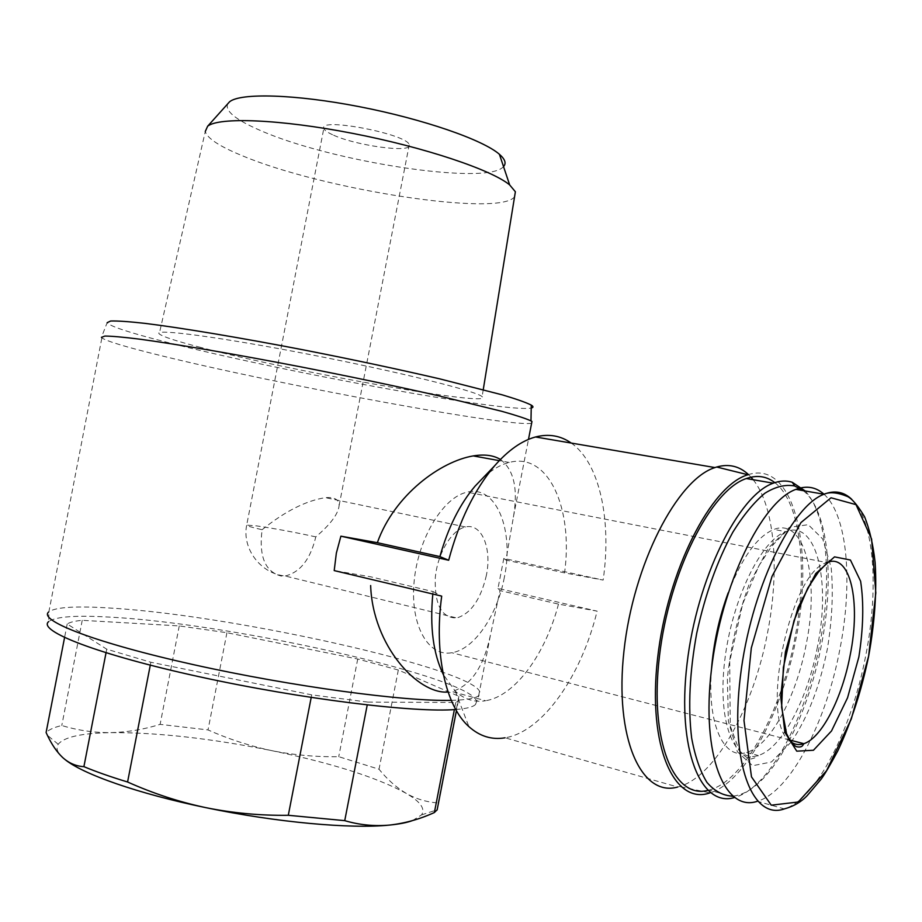 <?xml version="1.0" encoding="UTF-8"?>
<svg xmlns="http://www.w3.org/2000/svg" width="922" height="922" viewBox="0 0 922 922"><rect width="100%" height="100%" fill="white"/><g stroke="black" fill="none" stroke-linecap="round" stroke-linejoin="round"><path stroke-width="0.69" stroke-dasharray="4.61 3.46" d="M412.595 820.557L421.561 814.898C425.572 808.813 420.386 801.598 406.014 793.254C396.183 787.353 387.182 779.344 379.034 769.236L338.731 756.685C316.062 757.043 293.749 755.026 271.794 750.646C249.908 746.025 228.656 739.11 208.026 729.924L160.117 724.369C144.132 729.406 127.789 732.16 111.089 732.621C94.413 732.794 77.978 730.431 61.786 725.522C54.214 727.274 48.993 729.613 46.1 732.529M437.328 809.723L438.146 802.947C426.621 802.152 415.914 798.925 406.014 793.254C376.798 777.396 332.058 763.186 271.794 750.646C211.288 738.453 157.72 732.437 111.089 732.621C81.724 733.128 64.102 737.001 58.201 744.273C55.712 747.961 57.176 752.352 62.592 757.458L64.724 759.279M367.774 702.091L311.705 694.865L150.851 662.25L106.733 649.192L67.202 623.975C69.865 622.212 74.878 620.99 82.242 620.322L179.26 625.911L226.927 632.711L357.724 659.023L398.316 670.006L458.868 696.317L458.315 700.962L455.768 702.472L367.774 702.091L367.221 704.984M455.768 702.472L454.385 709.594M458.868 696.317L438.146 802.947M398.316 670.006L379.034 769.236M357.724 659.023L338.731 756.685M226.927 632.711L208.026 729.924M179.26 625.911L160.117 724.369M82.242 620.322L61.786 725.522M67.202 623.975L64.563 637.575M106.733 649.192L106.03 652.799M150.851 662.25L150.286 665.177M311.705 694.865L311.198 697.481M486.367 575.397C480.765 599.358 470.923 613.556 456.816 617.971C441.638 618.12 434.469 604.682 435.299 577.679C437.489 553.258 451.815 529.608 465.552 526.969C481.699 522.97 492.071 548.256 486.367 575.397M262.09 529.712C284.956 511.318 306.069 500.634 325.443 497.65C334.548 496.993 339.112 499.597 339.135 505.487C338.293 513.911 330.514 524.376 315.797 536.881C310.414 559.274 300.215 572.308 285.186 575.996L281.198 576.054C265.133 571.847 258.771 556.404 262.09 529.712C250.853 527.13 245.725 525.586 246.693 525.102C241.818 548.774 260.822 573.795 285.186 575.996L456.816 617.971M432.81 594.022L433.086 591.578L370.713 576.815L334.202 570.591M753.17 479.717C774.953 506.835 779.92 570.303 767.507 633.022C753.666 706.563 715.783 776.105 679.399 786.558L677.728 787.019L505.072 737.807C542.827 731.791 581.471 675.676 597.11 611.136L558.49 604.094L500.012 590.622L490.504 634.797C483.716 666.86 470.877 685.784 451.987 691.558L485.606 700.743C474.381 702.61 464.262 699.406 455.261 691.143L443.355 674.639M558.49 604.094C545.559 653.975 515.087 696.11 485.606 700.743M500.427 459.467C513.923 469.701 518.245 488.925 513.404 517.127L505.948 560.08L564.564 572.885L603.149 580.076L503.815 558.421L497.995 588.374L597.11 611.136M483.335 477.561C491.991 469.655 500.623 464.619 509.244 462.452C548.36 451.861 573.472 508.322 564.564 572.885M748.48 474.6L751.004 477.17M571.237 443.067C599.738 462.879 611.805 520.377 603.149 580.076M433.086 591.578L441.696 596.131M823.991 494.238C847.548 515.168 853.161 582.462 839.815 649.607C826.066 722.548 790.269 791.802 757.342 801.287L784.345 808.905C816.546 799.028 851.893 728.979 865.77 655.427C879.104 588.236 874.31 520.988 851.893 499.482M728.184 592.846C742.003 557.476 757.25 536.339 773.927 529.435C804.848 517.092 819.796 578.59 806.208 644.305C796.343 696.744 770.319 745.737 746.705 752.41C723.931 760.489 707.013 724.427 711.496 669.199M803.212 490.642C828.233 509.993 834.825 577.829 821.329 645.515C810.219 703.498 785.141 759.693 757.907 783.596C749.286 791.226 740.862 795.409 732.644 796.147M805.217 490.988C827.46 514.81 832.474 580.088 819.612 644.974C808.294 704.005 782.732 761.238 754.899 785.659C748.215 791.56 741.611 795.479 735.076 797.392L734.442 797.565M774.826 482.644C800.999 502.605 808.26 571.167 794.66 639.384C780.957 712.245 743.847 781.118 709.156 790.062L707.75 790.408M747.984 474.761C793.761 459.317 814.771 548.048 795.824 639.476C782.017 712.741 745.091 782.213 709.998 792.862L679.399 786.558M500.012 590.622L497.995 588.374M503.815 558.421L505.948 560.08M531.637 423.198C512.874 427.935 277.395 384.474 160.693 355.569C126.406 347.156 106.802 341.267 101.869 337.89L101.432 337.383L107.148 322.665C109.902 326.273 129.276 332.669 165.245 341.855C278.905 371.243 508.103 413.24 531.222 408.02M451.261 700.351C466.29 699.994 475.429 698.427 478.668 695.649L478.991 695.361C498.26 674.65 240.919 615.781 111.597 608.14C76.86 605.8 55.965 607.01 48.889 611.759L101.869 337.89M455.733 709.502C466.474 708.661 473.055 707.001 475.487 704.5C495.102 682.879 239.501 623.952 111.02 617.198C76.526 615.089 55.769 616.541 48.751 621.543L48.889 611.759M200.627 347.41C176.125 341.082 162.341 336.565 159.241 333.879C152.672 328.232 219.517 336.933 308.928 354.336C398.292 371.681 476.812 391.239 482.114 396.633C496.704 407.985 293.945 371.935 200.627 347.41M514.557 196.778C499.689 217.269 322.815 189.632 242.532 155.83C219.678 146.494 207.254 138.381 205.272 131.489L159.241 333.879M503.516 166.582C487.842 186.06 329.995 161.638 259.508 130.094C235.479 119.641 224.876 110.905 227.688 103.886M332.554 134.727C327.229 132.295 324.325 130.175 323.818 128.365C318.747 116.921 409.057 134.474 409.207 144.961C412.733 153.467 355.454 145.688 332.554 134.727M504.311 577.541C497.269 615.4 474.208 649.411 451.815 652.73C428.234 657.19 409.99 625.081 414.105 581.805C417.908 538.598 443.228 496.935 467.224 492.141C496.278 484.776 514.338 529.977 504.311 577.541M791.064 742.175L771.449 761.975L752.617 765.721L737.393 751.787L728.38 721.269L727.354 678.304C730.939 645.446 738.28 613.914 749.367 583.695L768.66 547.806L789.347 527.384L808.237 524.676L822.724 539.001L831.137 567.433C833.442 592.016 832.209 619.088 827.426 648.662C819.946 685.853 808.179 716.509 792.136 740.654M817.445 646.829C807.534 699.464 781.637 748.699 758.241 755.487C734.027 763.819 717.351 721.569 724.704 660.809C731.745 600.141 761.042 540.108 785.798 531.671C816.443 519.201 831.068 580.86 817.445 646.829M790.638 741.588C758.633 723.286 789.347 571.882 826.861 562.581L467.224 492.141M315.797 536.881C294.441 532.19 274.687 528.525 256.523 525.886L246.693 525.102L323.818 128.365M58.201 744.273L47.379 735.272M421.561 814.898L437.166 809.77M465.552 526.969L325.443 497.65M509.244 462.452L499.298 460.643M455.261 691.143L468.929 726.663M746.705 752.41L758.241 755.487C758.057 756.593 755.683 757.757 751.119 758.979C747.984 758.818 744.054 756.028 739.34 750.623L730.259 725.983L729.705 661.489L742.648 604.048L758.771 565.981L771.726 546.181L785.798 531.671L773.927 529.435M757.907 783.596L754.899 785.659M735.076 797.392L709.156 790.062M478.668 695.649L490.504 634.797M513.37 517.127L528.479 439.402M475.487 704.5L478.991 695.361M483.255 389.637L482.114 396.633M825.789 564.264L826.861 562.581M789.589 739.986L451.815 652.73M339.135 505.487L409.207 144.961M458.315 700.962L456.425 710.701"/><path stroke-width="1.38" d="M64.563 637.575L46.1 732.529L47.379 735.272C51.805 744.607 56.876 752.006 62.592 757.458C68.919 763.186 76.019 766.251 83.902 766.655C96.153 771.76 110.709 776.866 127.582 781.994C152.879 793.369 179.006 801.933 205.94 807.672C232.909 813.112 260.361 815.659 288.298 815.29L344.736 820.649C359.407 824.971 374.344 826.446 389.545 825.075C404.781 823.381 419.717 819.209 434.377 812.536L437.166 809.77M64.724 759.279C82.427 774.077 138.254 793.738 205.94 807.672C276.266 822.412 351.305 829.12 389.545 825.075C399.364 824.107 407.051 822.597 412.595 820.557M367.221 704.984L344.736 820.649M454.385 709.594L434.377 812.536M106.03 652.799L83.902 766.655M150.286 665.177L127.582 781.994M311.198 697.481L288.298 815.29M448.08 692.042C417.758 694.554 372.661 645.4 370.644 585.539M443.355 674.639C433.248 653.859 429.733 626.983 432.81 594.022M439.886 556.6C448.08 527.661 459.801 504.184 475.049 486.171L494.48 465.956C474.392 489.766 459.121 521.195 448.668 560.242L439.886 556.6L377.34 542.678C394.535 494.503 441.004 461.265 473.217 455.917C484.442 454.062 493.512 455.249 500.427 459.467M475.049 486.171L483.335 477.561M505.072 737.807C491.795 740.043 479.751 736.332 468.929 726.663C445.637 706.056 433.836 653.813 441.696 596.131L334.202 570.591L336.346 553.142L340.886 536.178L448.668 560.242M677.728 787.019C641.355 797.565 614.225 738.13 623.952 651.116C633.264 564.218 677.301 479.256 714.965 467.569L716.682 467.016C728.806 463.582 739.409 466.106 748.48 474.6M751.004 477.17L753.17 479.717M494.48 465.956C508.057 450.385 521.737 440.716 535.521 436.97C548.774 433.582 560.68 435.622 571.237 443.067M858.855 656.983L847.56 697.781L831.506 730.973L813.458 750.254L796.758 751.165L784.899 732.402L780.715 696.905L785.417 651.946L798.083 607.529L815.786 573.53L834.525 556.865L850.43 560.023L860.618 581.24C863.949 602.965 863.361 628.216 858.855 656.983M757.342 801.287C724.565 812.536 701.239 755.037 711.404 669.96C721.188 584.986 762.01 501.268 795.882 489.375C806.6 485.352 815.97 486.977 823.991 494.238C834.721 490.043 844.022 491.783 851.893 499.482M711.496 669.199C713.593 642.911 719.16 617.463 728.184 592.846M732.644 796.147C723.113 795.755 714.55 791.18 706.967 782.432C700.155 771.299 695.05 756.478 691.638 737.957C687.939 707.082 689.633 672.173 696.721 633.23C705.203 594.459 717.235 560.783 732.84 532.19C743.316 515.329 753.977 502.363 764.811 493.282C775.46 486.655 785.406 484.223 794.649 485.975L803.212 490.642M734.442 797.565C700.824 807.856 676.829 749.356 687.04 663.909C696.859 578.567 738.464 495.01 773.281 483.186C780.07 480.65 786.397 480.35 792.275 482.275L805.217 490.988M707.75 790.408C673.682 799.432 649.33 740.7 659.437 656.314C669.153 572.02 710.954 490.066 746.313 478.541C757.031 474.795 766.528 476.167 774.826 482.644M709.998 792.862C674.201 805.632 647.451 746.613 657.559 658.562C667.24 570.614 711.369 484.88 747.984 474.761L716.682 467.016M377.34 542.678L340.886 536.178M101.432 337.383L104.854 336.069C111.585 336.081 123.156 337.106 139.579 339.158C176.217 344.102 235.583 354.255 300.756 366.864C350.821 376.683 396.644 386.306 438.192 395.699L501.891 411.339C516.308 415.407 526.013 418.588 530.98 420.881L531.959 421.492L531.637 423.198M48.578 612.047C38.344 620.679 95.946 643.026 193.816 664.727C291.49 686.464 404.7 701.619 451.261 700.351M48.751 621.543C36.765 630.636 97.548 654.539 199.521 676.794C301.31 699.107 415.234 712.983 455.733 709.502M107.148 322.665L110.663 321.017C117.394 320.787 128.896 321.571 145.18 323.392C181.461 327.875 240.066 337.636 304.318 350.049C353.679 359.753 398.834 369.365 439.794 378.884L502.582 394.939C516.804 399.203 526.37 402.591 531.279 405.115C533.55 406.556 533.527 407.524 531.222 408.02M205.272 131.489L207.646 126.222C218.825 116.887 280.138 119.238 352.55 133.356C424.927 147.382 491.806 169.948 509.67 184.93L515.375 191.764L514.557 196.778M227.688 103.886L229.532 101.823C240.308 92.696 295.236 94.182 359.384 106.687C423.532 119.122 483.024 139.867 499.401 154.285C505.118 159.275 506.501 163.378 503.516 166.582M868.605 656.245L851.317 718.929L826.573 770.7L798.198 802.013L771.265 805.194L751.488 776.866L743.985 720.566L751.315 647.97L772.025 576.319L800.918 522.59L831.022 497.776L856.008 504.634L871.601 539.036L875.819 592.858L868.605 656.245M823.991 494.238C829.765 491.68 837.614 492.452 847.514 496.532C852.101 498.756 857.783 505.487 864.559 516.723C869.63 529.389 873.146 544.66 875.128 562.524C876.926 591.279 874.759 622.523 868.639 656.245C861.425 691.004 851.144 722.537 837.798 750.865C830.445 764.638 824.879 774.077 821.11 779.205L807.246 795.571C801.264 801.898 793.635 806.347 784.345 808.905C752.283 820.545 729.855 762.828 740.331 676.932C750.427 591.152 790.869 506.432 823.991 494.238L795.882 489.375M792.136 740.654L791.064 742.175M826.861 562.581C850.234 552.405 861.16 601.686 850.119 655.381C842.063 698.092 821.767 737.934 803.88 743.685C799.017 745.345 794.603 744.653 790.638 741.588M499.298 460.643L473.217 455.906M714.965 467.569L535.521 436.97M794.649 485.975L792.275 482.275M773.281 483.186L746.313 478.541M528.479 439.402L531.959 421.492M531.279 405.115L530.98 420.881M515.375 191.764L483.255 389.637M229.532 101.823L207.646 126.222M499.401 154.285L509.67 184.93M789.589 739.986L803.88 743.685L802.808 745.356C801.702 746.97 799.558 747.396 796.389 746.659C793.462 745.391 790.166 741.023 786.524 733.532L781.626 707.301L783.377 667.367L794.026 620.587L807.787 588.04L818.321 572.216L825.789 564.264M456.425 710.701L437.12 810"/></g></svg>
